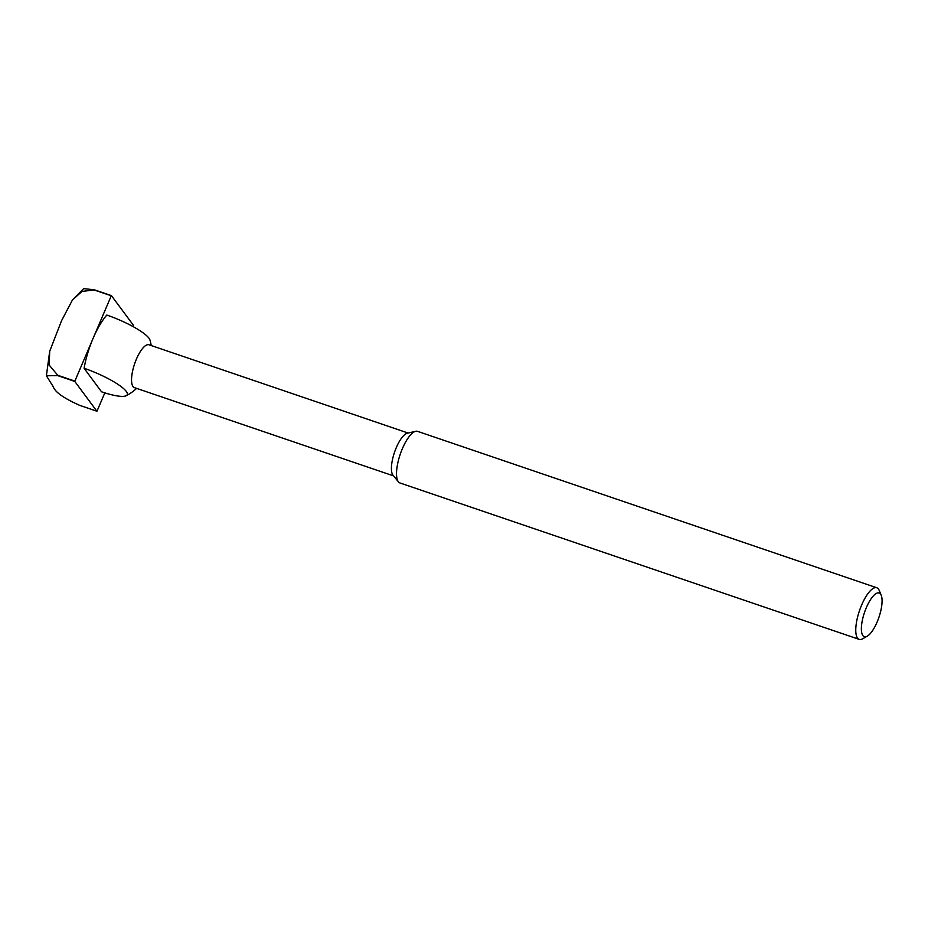 <?xml version="1.0" encoding="UTF-8"?>
<svg xmlns="http://www.w3.org/2000/svg" width="928" height="928" viewBox="0 0 928 928"><rect width="100%" height="100%" fill="white"/><g stroke="black" fill="none" stroke-linecap="round" stroke-linejoin="round"><path stroke-width="1.39" d="M867.262 636.179L862.727 638.766A27.26 8.99 -71.2 0 1 859.2 639.38L399.956 482.966A27.26 8.99 -71.2 0 1 398.425 481.852L393.008 475.217A22.632 7.459 -71.2 0 1 396.302 447.609A22.632 7.459 -71.2 0 1 407.299 433.248L415.64 431.3A27.26 8.99 -71.2 0 1 417.542 431.346L876.774 587.76A27.26 8.99 -71.2 0 1 879.199 590.394L881.217 595.219A23.084 7.61 -71.2 0 1 877.099 622.085A23.084 7.61 -71.2 0 1 867.262 636.179A23.084 7.61 -71.2 0 1 861.381 629.671A23.084 7.61 -71.2 0 1 866.358 607.596A23.084 7.61 -71.2 0 1 881.217 595.219M393.553 475.89L134.398 387.626A22.632 7.459 -71.2 0 1 133.017 386.558A22.632 7.459 -71.2 0 1 136.428 359.101A22.632 7.459 -71.2 0 1 148.99 344.787L408.146 433.051M398.425 481.852A27.26 8.99 -71.2 0 1 402.404 448.607A27.26 8.99 -71.2 0 1 415.64 431.3M859.2 639.38A27.26 8.99 -71.2 0 1 861.648 605.01A27.26 8.99 -71.2 0 1 876.774 587.76M151.218 345.541A47.711 47.711 0 0 0 149.965 340.066A37.433 7.853 -156.9 0 0 148.967 338.21A37.433 7.853 -156.9 0 0 106.801 315.068A47.711 15.73 -71.2 0 0 93.055 338.453L74.866 381.106L57.803 375.295L49.23 365.145L49.694 351.271L61.538 320.752L72.488 299.883L82.024 291.415L94.192 289.988L111.256 295.788L93.055 338.453A47.711 15.73 -71.2 0 0 84.1 368.277A37.433 7.853 23.1 0 1 126.266 391.419A37.433 7.853 23.1 0 1 126.22 395.722A37.433 7.853 23.1 0 1 101.512 391.778L84.1 368.277M74.82 381.454L96.883 411.22L79.831 405.408C63.939 398.332 55.1 392.138 53.314 386.837L46.4 375.759L57.756 375.643L74.82 381.454A67.28 22.179 -71.2 0 1 74.866 381.106M104.818 392.857L97.057 411.046A67.28 22.179 -71.2 0 1 96.883 411.22M133.075 326.61L133.446 325.74A67.28 22.179 -71.2 0 0 133.493 325.392L111.43 295.626L94.366 289.814L83.659 288.62L72.488 299.883M126.22 395.722A47.711 47.711 0 0 0 136.625 388.391M46.4 375.759L49.694 351.271"/></g></svg>
